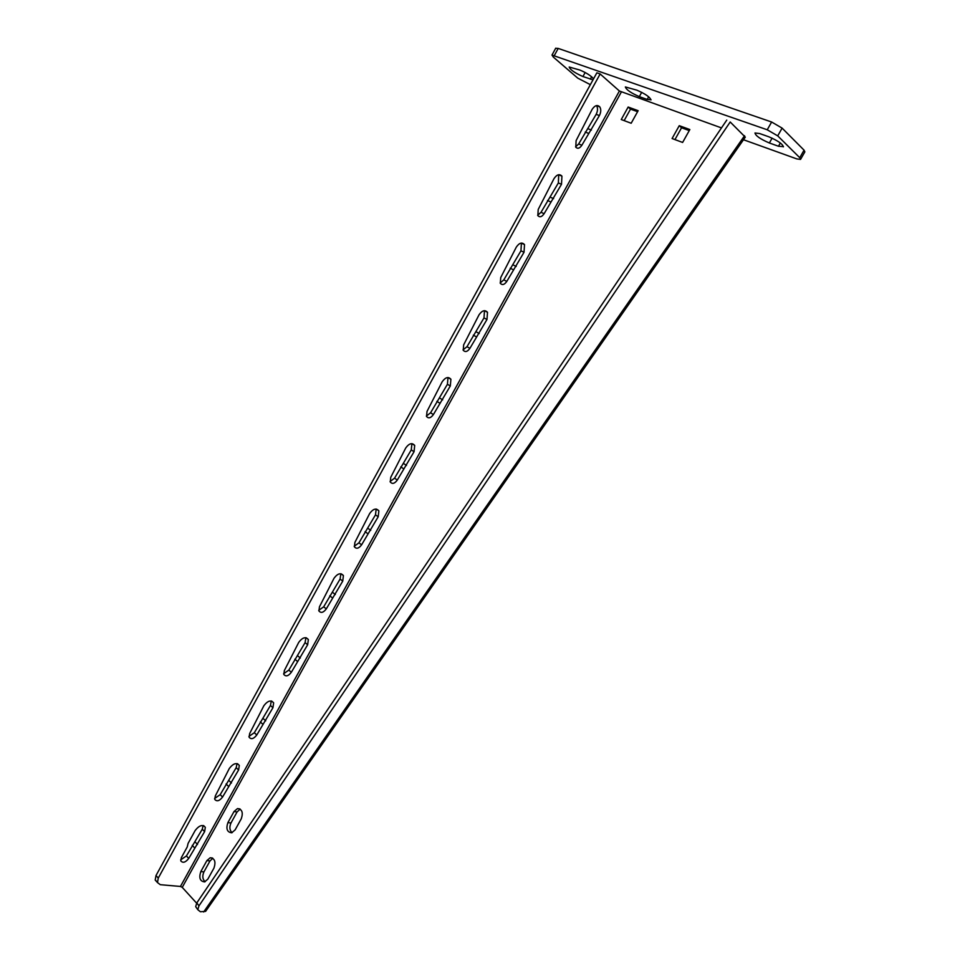 <?xml version="1.0" encoding="UTF-8"?>
<svg xmlns="http://www.w3.org/2000/svg" width="960" height="960" viewBox="0 0 960 960"><rect width="100%" height="100%" fill="white"/><g stroke="black" fill="none" stroke-linecap="round" stroke-linejoin="round"><path stroke-width="1.44" d="M157.356 882.036L155.208 880.044L156.012 875.52L596.856 72.816L600.144 73.968L158.28 878.052L157.488 882.576L160.296 884.688L180.456 886.452L619.404 91.008L600.144 73.968M180.672 859.86L186.42 855.96L202.272 829.2L204.612 831.636L188.724 858.432C185.532 862.476 182.88 863.292 180.792 860.88L181.356 857.64L187.224 846.984L188.088 843.384L195.204 830.448C199.284 825.276 202.656 824.244 205.332 827.34L204.612 831.636M203.136 825.528L202.272 829.2M214.608 798.468L220.188 794.664L236.184 767.664L238.596 769.992L222.564 797.04C219.456 801.024 216.852 801.804 214.764 799.38L215.328 795.936L229.356 768.408C233.328 763.32 236.64 762.336 239.316 765.432L238.596 769.992M237.036 763.596L236.184 767.664M248.928 736.428L254.316 732.72L270.456 705.468L272.94 707.7L256.776 734.988C253.74 738.912 251.184 739.656 249.108 737.232L249.66 733.572L263.88 705.696C267.732 700.692 270.996 699.744 273.648 702.852L272.94 707.7M271.284 700.992L270.456 705.468M283.632 673.728L288.816 670.104L305.088 642.612L307.656 644.736L291.336 672.276C288.396 676.128 285.888 676.848 283.824 674.436L284.364 670.536L298.764 642.312C302.508 637.404 305.7 636.48 308.352 639.564L307.656 644.736M305.88 637.704L305.088 642.612M318.732 610.356L323.676 606.816L340.092 579.072L342.744 581.1L326.28 608.892C323.424 612.66 320.976 613.356 318.912 610.968L319.452 606.804L334.032 578.232C337.656 573.42 340.788 572.532 343.416 575.58L342.744 581.1M340.848 573.732L340.092 579.072M354.204 546.3L358.92 542.844L375.492 514.848L378.204 516.756L361.608 544.812C358.848 548.508 356.436 549.18 354.396 546.828L354.912 542.388L369.696 513.456C373.188 508.74 376.248 507.876 378.864 510.864L378.204 516.756M376.176 509.04L375.492 514.848M390.084 481.548L394.548 478.176L411.264 449.916L414.06 451.716L397.308 480.036C394.656 483.66 392.304 484.308 390.264 482.004L390.768 477.264L405.744 447.96C409.104 443.352 412.092 442.5 414.696 445.428L414.06 451.716M414.696 445.428L411.9 443.64L411.264 449.916M426.372 416.088L430.56 412.8L447.432 384.276L450.312 385.968L433.416 414.54C430.848 418.092 428.556 418.728 426.54 416.484L427.02 411.42L442.188 381.756C445.428 377.244 448.332 376.416 450.912 379.248L450.312 385.968M447.996 377.52L447.432 384.276M463.056 349.896L466.98 346.704L483.996 317.904L486.972 319.488L469.908 348.336C467.448 351.792 465.216 352.428 463.224 350.244L463.668 344.844L479.04 314.796C482.148 310.404 484.968 309.576 487.512 312.312L486.972 319.488M484.488 310.668L483.996 317.904M500.148 282.972L503.796 279.876L520.968 250.812L524.028 252.264L506.808 281.388C504.456 284.76 502.296 285.396 500.316 283.296L500.736 277.536L516.312 247.104C519.276 242.82 522.012 241.992 524.52 244.608L524.028 252.264M521.4 243.072L520.968 250.812M537.66 215.292L541.02 212.304L558.36 182.952L561.504 184.296L544.116 213.696C541.872 216.972 539.784 217.608 537.84 215.616L538.212 209.46L553.992 178.644C556.824 174.48 559.476 173.652 561.936 176.136L561.504 184.296M558.72 174.72L558.36 182.952M575.58 146.844L578.664 143.976L596.16 114.348L599.4 115.56L581.856 145.248C579.708 148.416 577.68 149.064 575.784 147.192L576.108 140.628L592.104 109.404C594.804 105.372 597.36 104.532 599.772 106.86C601.188 109.26 601.068 112.152 599.4 115.56M596.484 105.6L596.532 105.66C597.948 108.06 597.828 110.952 596.16 114.348M721.476 127.908L619.404 91.008M196.632 903.18L182.256 887.376L180.456 886.452M621.252 119.532L628.164 107.04L638.148 110.688L631.176 123.252L621.252 119.532M672.084 138.528L679.26 125.676L689.844 129.54L682.62 142.452L672.084 138.528M212.376 858L210.216 857.76C214.776 858.36 216.024 861.804 213.96 868.08L207.852 879.12L204.6 881.916C200.016 881.328 198.756 877.884 200.82 871.584L206.892 860.592L210 860.928L203.928 871.896C202.14 876.048 202.536 879.336 205.128 881.748M210.216 857.76L206.892 860.592M239.856 808.92L237.528 808.572C242.088 809.184 243.336 812.58 241.284 818.76L235.116 829.896L231.672 832.8C227.1 832.2 225.84 828.792 227.904 822.6L234.036 811.512L237.084 811.956L230.976 823.008C229.2 827.076 229.584 830.292 232.104 832.68M237.528 808.572L234.036 811.512M240.192 809.124L237.084 811.956M212.808 858.252L210 860.928M674.952 139.596L681.564 127.764L689.256 130.572M624.144 120.612L630.516 109.104L637.584 111.684M196.812 908.292L195.696 906.648L196.848 902.832L198.948 905.88L730.2 121.992L745.296 137.136M198.948 905.88L197.784 909.684L200.412 911.76L205.608 911.364M196.848 902.832L726.756 120.108M679.26 125.676L681.564 127.764M628.164 107.04L630.516 109.104M192.252 845.376L194.568 847.836M226.08 783.972L228.48 786.324M260.28 721.908L262.74 724.164M294.828 659.184L297.372 661.332M329.76 595.776L332.376 597.828M365.076 531.684L367.764 533.628M400.764 466.884L403.548 468.72M436.848 401.388L439.716 403.116M473.328 335.172L476.28 336.768M510.216 268.212L513.252 269.7M547.512 200.508L550.632 201.876M585.228 132.048L588.444 133.296M555.684 48.276L558.204 48.42L771.636 122.016L782.112 128.112L804.06 150.168L804.852 151.872L800.652 159.24M743.484 139.74L796.752 158.892L800.556 159.408L799.764 157.716L777.72 135.876L767.232 129.78L771.636 122.016M590.352 84.66L577.752 78.132L553.368 57.12L551.988 55.068L555.744 48.168M767.232 129.78L551.988 55.068M585.156 72.492L582.936 76.548C574.788 72.924 570.204 69.756 569.172 67.02L579.816 70.032C586.26 72.72 590.844 75.648 593.568 78.792M593.016 79.8L582.936 76.548M772.116 138.144L769.368 142.992L778.476 146.244L783.468 146.64M769.368 142.992C760.404 139.14 755.604 135.792 754.98 132.984L759.684 133.56L768.84 136.8C777.9 140.688 782.736 144.048 783.336 146.868M650.952 99.924C650.076 97.164 645.396 93.912 636.912 90.192L625.356 86.952C626.268 89.724 630.912 92.952 639.312 96.636L647.196 99.444L651.048 99.756M158.28 878.052L156.012 875.52M182.256 887.376L621.288 92.088M203.652 911.988L744.564 135.72M227.904 822.6L230.976 823.008M200.82 871.584L203.928 871.896M195.204 842.04L197.52 844.488M186.42 855.96L188.724 858.432M229.032 780.648L231.432 783M220.188 794.664L222.564 797.04M263.22 718.584L265.692 720.84M254.316 732.72L256.776 734.988M297.78 655.872L300.336 658.02M288.816 670.104L291.336 672.276M332.712 592.476L335.34 594.516M323.676 606.816L326.28 608.892M368.028 528.384L370.728 530.328M358.92 542.844L361.608 544.812M403.716 463.608L406.5 465.432M394.548 478.176L397.308 480.036M439.8 398.112L442.668 399.828M430.56 412.8L433.416 414.54M476.292 331.908L479.244 333.504M466.98 346.704L469.908 348.336M513.18 264.96L516.216 266.448M503.796 279.876L506.808 281.388M550.476 197.268L553.596 198.636M541.02 212.304L544.116 213.696M588.192 128.82L591.396 130.056M578.664 143.976L581.856 145.248M777.72 135.876L782.112 128.112M799.764 157.716L804.06 150.168M554.424 55.356L558.204 48.42M591.636 76.764L590.316 79.176M780.336 142.968L778.476 146.244M641.7 92.328L639.312 96.636M648.672 96.78L647.196 99.444M157.488 882.576L155.208 880.044M745.308 137.124L205.608 911.376M195.696 906.648L197.784 909.684M205.332 827.34L203.736 825.684M239.316 765.432L237.528 763.716M273.648 702.852L271.668 701.076M308.352 639.564L306.156 637.752M343.416 575.58L341.028 573.756M378.864 510.864L376.272 509.052M450.912 379.248L448.02 377.568M487.512 312.312L484.536 310.752M524.52 244.608L521.46 243.168M561.936 176.136L558.792 174.804M599.772 106.86L596.532 105.66"/></g></svg>
